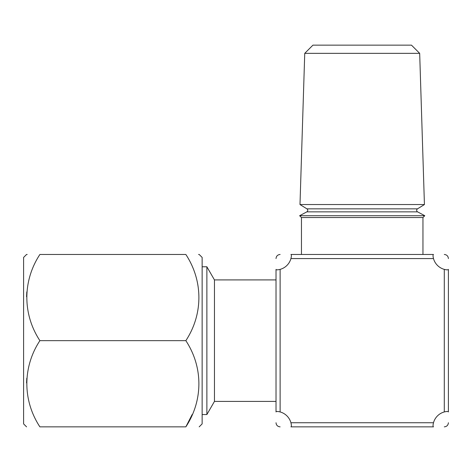 <?xml version="1.0" encoding="UTF-8"?>
<svg xmlns="http://www.w3.org/2000/svg" width="472" height="472" viewBox="0 0 472 472"><rect width="100%" height="100%" fill="white"/><g stroke="black" fill="none" stroke-linecap="round" stroke-linejoin="round"><path stroke-width="0.71" d="M198.553 254.467L199.184 254.467L202.14 257.423L202.14 423.897L199.184 426.853M185.85 426.853C203.084 400.634 203.379 367.381 185.85 340.66C203.084 314.446 203.379 281.188 185.85 254.467C203.225 254.467 203.225 254.467 185.85 254.467L39.89 254.467C22.65 280.687 22.361 313.945 39.89 340.66C22.65 366.88 22.361 400.132 39.89 426.853C22.514 426.853 22.514 426.853 39.89 426.853C22.514 426.853 22.514 426.853 39.89 426.853L185.85 426.853C203.225 426.853 203.225 426.853 185.85 426.853C203.225 426.853 203.225 426.853 185.85 426.853L192.145 414.54M27.187 254.467L26.556 254.467L23.6 257.423L23.6 423.897L26.556 426.853M26.562 382.939L26.798 378.214M39.89 340.66L185.85 340.66M39.89 254.467C22.514 254.467 22.514 254.467 39.89 254.467M26.562 296.746L26.804 291.908M424.428 204.547L417.49 208.854A1.735 1.735 0 0 0 417.584 211.857L306.829 211.857A1.735 1.735 0 0 0 306.924 208.854L299.991 204.547L304.741 53.348L419.679 53.348L424.428 204.547L299.991 204.547M419.679 53.348L411.478 45.147L312.936 45.147L304.741 53.348M306.829 211.857L299.637 215.71L424.782 215.71L417.584 211.857M424.782 215.71L422.959 217.533L301.455 217.533L299.637 215.71M301.455 217.533L301.455 254.467M422.959 217.533L422.959 254.467M276.02 279.908L214.453 279.908L214.453 401.412L276.02 401.412M214.453 279.908L206.872 266.78L206.872 414.54L214.453 401.412M202.14 414.54L206.872 414.54M202.14 266.78L206.872 266.78M290.929 258.573A15.464 15.464 0 0 1 280.12 269.382C277.636 269.99 276.267 269.99 276.02 269.382L276.02 411.938C276.267 411.33 277.63 411.33 280.12 411.938A15.464 15.464 0 0 1 290.929 422.747C291.537 425.237 291.537 426.599 290.929 426.853L433.491 426.853C432.877 426.605 432.877 425.237 433.491 422.747A15.464 15.464 0 0 1 444.294 411.938C446.783 411.33 448.152 411.33 448.4 411.938L448.4 269.382C448.152 269.99 446.783 269.99 444.294 269.382A15.464 15.464 0 0 1 433.491 258.573C432.877 256.089 432.877 254.721 433.491 254.467L290.929 254.467C291.537 254.715 291.537 256.084 290.929 258.573L433.491 258.573M276.02 258.573C276.267 256.089 277.63 254.721 280.12 254.467M444.294 254.467C446.783 254.715 448.152 256.084 448.4 258.573M280.12 426.853C277.636 426.605 276.267 425.237 276.02 422.747M448.4 422.747C448.152 425.237 446.783 426.599 444.294 426.853M417.49 208.854L306.924 208.854M280.12 269.382L280.12 411.938M290.929 422.747L433.491 422.747M444.294 411.938L444.294 269.382"/></g></svg>
